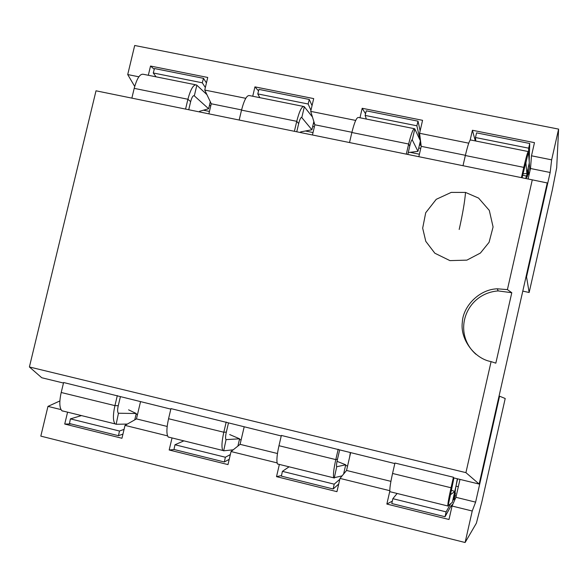 <?xml version="1.0" encoding="UTF-8"?>
<svg xmlns="http://www.w3.org/2000/svg" width="588" height="588" viewBox="0 0 588 588"><rect width="100%" height="100%" fill="white"/><g stroke="black" fill="none" stroke-linecap="round" stroke-linejoin="round"><path stroke-width="0.88" d="M465.108 542.511L472.23 511.016L475.618 502.137L499.572 396.202L505.21 398.502L481.756 502.306L476.383 523.188L465.108 542.511L40.815 436.127L47.966 406.389L60.909 409.579M499.572 396.202L499.05 396.084M472.23 511.016L452.054 506.033L455.928 497.301L459.985 479.404M389.807 491.171L386.853 504.056L449.004 519.491L452.054 506.033M389.77 490.679L340.011 478.404L346.545 470.459L350.61 452.819M279.366 464.417L276.522 476.655L336.953 491.664L340.011 478.404M277.066 462.881L231.04 451.533L240.088 444.337L244.16 426.947M172.034 437.935L169.182 449.996L227.982 464.594L231.04 451.533M167.484 435.862L125.016 425.389L136.445 418.899L140.517 401.758M67.583 412.166L64.731 424.051L121.951 438.266L125.016 425.389M475.618 502.137L455.928 497.301M167.176 426.447L136.445 418.899M277.462 453.51L240.088 444.337M390.917 481.351L346.545 470.459M59.873 400.957L47.966 406.389M71.141 423.955L64.731 424.051M174.283 449.548L169.182 449.996M281.505 475.56L276.522 476.655M392.314 501.138L386.853 504.056M451.944 506.503L450.856 506.239M529.156 292.501L552.301 190.056L556.696 167.727L558.6 129.11L551.647 159.848L550.155 172.49L526.539 276.926L529.156 292.501L522.783 291.111M526.539 276.926L526.017 276.816M550.155 172.49L530.486 168.499L531.493 155.798L534.477 142.649L472.414 130.264L470.18 140.017M528.105 179.002L530.486 168.499M465.395 155.305L421.221 146.346L419.582 133.278L422.566 120.319L362.193 108.28L359.981 117.769M418.84 156.702L421.221 146.346M351.911 132.293L314.852 124.774L310.707 111.375L313.698 98.6L254.935 86.877L252.73 96.241M312.463 134.99L314.852 124.774M241.572 109.919L211.268 103.775L204.742 90.052L207.733 77.462L150.528 66.047L148.316 75.279M208.872 113.844L211.268 103.775M558.6 129.11L134.696 45.489L127.714 74.558L134.703 86.414M551.647 159.848L531.493 155.798M138.812 76.793L127.714 74.558M245.747 98.306L204.742 90.052M355.681 120.422L310.707 111.375M468.732 143.171L419.582 133.278M154.269 69.333L150.528 66.047M258.558 90.927L254.935 86.877M365.545 113.785L362.193 108.28M475.302 140.922L472.414 130.264M452.731 500.484L455.626 497.977M397.135 493.472L392.85 498.683L391.792 503.526L445.035 516.734L451.025 505.937L452.951 504.012M81.475 415.591L70.413 418.876L119.46 431.019L124.068 429.38M70.413 418.876L69.465 423.536L118.489 435.701L122.951 434.084M183.89 440.86L174.967 444.756L225.358 457.229L230.327 454.583M174.967 444.756L173.982 449.475L224.359 461.977L229.217 459.331M289.075 466.813L282.409 471.348L334.204 484.167L339.813 479.279M282.409 471.348L281.387 476.126L333.168 488.973L338.71 484.049M392.85 498.683L446.116 511.869L450.606 503.85M528.884 175.577L528.2 167.771M529.891 171.13L529.244 163.185M119.46 431.019L118.489 435.701M225.358 457.229L224.359 461.977M334.204 484.167L333.168 488.973M446.116 511.869L445.035 516.734M205.337 87.524L202.287 82.798L153.262 72.978L156.092 76.844M206.432 82.93L203.499 78.329L154.49 68.539L153.262 72.978M310.956 110.309L308.134 104.002L257.772 93.911L259.815 97.659M312.044 105.664L309.303 99.46L258.963 89.405L257.772 93.911M420.89 143.707L420.317 141.149M420.111 140.238L416.877 125.788L365.133 115.424L366.339 119.048M420.141 130.867L418.017 121.172L366.287 110.838L365.133 115.424M528.516 152.968L528.656 148.176L475.464 137.526L475.795 141.017M529.178 161.141L529.751 143.487L476.581 132.866L475.464 137.526M202.287 82.798L203.499 78.329M308.134 104.002L309.303 99.46M416.877 125.788L418.017 121.172M528.656 148.176L529.751 143.487M350.316 452.753L349.639 457.03M457.604 478.83L454.612 492.178M457.324 478.757L453.605 499.425L453.003 499.271M454.781 493.633L455.281 493.758L454.7 494.817L455.443 489.789M455.002 492.178L455.435 493.288L453.605 499.425M454.45 497.874L454.642 497.227M522.629 175.261L526.392 176.032L525.745 178.524M526.047 178.583L527.355 174.834L527.23 176.518L526.65 176.4M526.392 176.032L528.384 170.248L528.068 173.467M526.179 178.083L527.23 176.518M29.4 366.971L96.013 90.809L532.28 179.855L507.407 289.612L497.279 288.804C478.875 289.392 462.888 306.664 462.315 322.356C459.985 339.511 474.788 358.805 491.09 361.605L465.924 472.634L29.4 366.971L41.748 377.746L63.475 383.031M465.52 192.423L451.216 192.401L436.245 199.317L425.712 212.746L422.669 228.166L425.785 241.337L434.848 253.222L449.93 260.616L466.879 260.139L480.403 253.053L489.084 242.307L493.082 226.961L489.297 210.401L478.588 198.09L465.52 192.423C464.814 201.456 462.697 213.811 459.184 229.467M532.28 179.855L547.244 182.949L479.154 484.064L453.598 477.853L453.429 477.243L451.04 487.761C448.872 497.47 447.791 503.541 447.791 505.974L452.304 502.365L454.774 491.472L450.496 494.692L453.929 477.934M465.924 472.634L479.154 484.064M63.063 411.174L61.858 410.755C59.388 407.829 59.175 401.744 61.203 392.497L63.6 382.516L170.836 409.123M169.116 437.34L168.175 436.987C166.367 434.187 166.492 428.101 168.565 418.73L170.954 408.609L281.24 435.958M278.139 464.241L277.492 463.954C276.367 461.293 276.86 455.215 278.969 445.711L281.358 435.436L394.82 463.565M390.263 491.906L389.918 491.693C389.528 489.179 390.403 483.108 392.556 473.465L394.945 463.035L453.429 477.243M507.407 289.612L511.788 292.714L498.146 290.913C465.725 293.397 451.65 332.639 475.905 354.255M491.09 361.605L495.831 363.171L511.788 292.714M195.385 84.731L143.487 74.308C140.091 73.478 136.997 78.16 134.196 88.362L131.859 98.123M206.917 94.631L196.583 84.973C193.562 84.209 190.674 88.972 187.91 99.254L185.573 109.089M210.291 101.731L208.63 108.751L194.224 95.771C192.974 95.462 191.784 97.417 190.652 101.651L188.726 109.728M303.239 106.384L249.569 95.609C246.923 94.925 244.24 99.762 241.521 110.125L239.176 120.026M312.449 116.997L304.143 106.56C301.887 105.958 299.424 110.875 296.742 121.326L294.397 131.3M313.845 121.518L311.912 129.772L301.732 117.512C300.799 117.262 299.784 119.283 298.682 123.59L296.756 131.786M414.121 128.64L358.599 117.497C356.747 116.968 354.505 121.973 351.859 132.498L349.522 142.553M414.812 128.948L412.276 139.915L417.965 151.351L420.391 140.826L414.702 128.757C413.268 128.309 411.247 133.403 408.645 144.016L406.308 154.144M411.938 139.848L412.239 139.856C411.644 139.672 410.814 141.767 409.748 146.14L407.829 154.453M528.156 151.535L470.694 139.995C469.687 139.635 467.901 144.81 465.343 155.519L463.006 165.72M528.414 151.755L525.885 162.891L526.899 173.519L529.318 162.839L528.391 151.579C527.818 151.307 526.282 156.57 523.768 167.367L521.431 177.642M525.745 162.861L522.056 177.774M338.196 449.247L335.799 459.603C333.675 469.173 332.992 475.251 333.749 477.838L342.113 475.854M339.592 450.143L337.483 459.265C336.608 463.204 336.329 465.703 336.637 466.769L345.729 464.785L343.59 474.053M226.204 422.03L223.808 432.231C221.72 441.669 221.411 447.755 222.881 450.481L223.675 450.805L233.208 449.813M228.445 423.125L226.336 432.114C225.476 435.995 225.351 438.501 225.954 439.626L239.595 438.81L237.89 446.086M117.328 395.577L114.932 405.624C112.881 414.937 112.925 421.023 115.072 423.882L116.145 424.271L127.324 424.073M120.364 396.856L118.254 405.713C117.409 409.542 117.431 412.048 118.313 413.224L136.254 413.526L134.748 419.869M526.899 173.519L522.96 173.805M417.965 151.351L408.263 152.557M311.912 129.772L300.608 131.91M208.63 108.751L199.567 111.294M128.588 409.829L136.254 413.526M229.68 434.547L239.595 438.81M337.042 461.345L345.729 464.785M451.194 490.149L454.774 491.472M454.95 495.713L456.215 496.022M458.331 486.695L456.156 486.166M210.783 102.753L210.085 102.613M314.543 123.781L313.375 123.546M421.104 145.376L419.42 145.038M313.61 122.517L314.19 122.627M419.663 143.994L420.964 144.251M137.482 414.54L136.093 414.202M241.124 439.912L239.434 439.501M347.574 465.975L345.568 465.483M203.389 110.199L209.446 111.433M305.385 130.992L313.036 132.55M410.086 152.329L419.406 154.225M455.435 493.288L454.605 497.397M527.157 177.084L528.12 173.269M134.196 88.362L187.91 99.254L190.652 101.651M241.521 110.125L296.742 121.326L298.682 123.59M351.859 132.498L408.645 144.016L409.748 146.14M465.343 155.519L523.768 167.367L523.974 169.329M392.556 473.465L451.04 487.761L451.827 487.195M278.969 445.711L335.799 459.603L337.483 459.265M168.565 418.73L223.808 432.231L226.336 432.114M61.203 392.497L114.932 405.624L118.254 405.713M196.855 85.187L194.319 95.844L193.614 95.704M304.334 106.766L301.798 117.578L301.269 117.468M447.983 506.15L450.511 494.758M334.249 478.088L336.696 466.843M223.675 450.805L226.049 439.706M116.145 424.271L118.445 413.313M344.73 472.664L343.958 472.48M209.401 105.487L210.791 105.767M312.691 126.457L314.382 126.802M418.744 147.992L420.751 148.397M527.671 170.108L528.215 170.219M497.279 288.804L498.146 290.913M389.918 491.693L447.791 505.974M277.492 463.954L333.749 477.838M168.175 436.987L222.881 450.481M61.858 410.755L115.072 423.882M301.732 117.512L301.357 117.431M194.224 95.771L193.724 95.668"/></g></svg>
